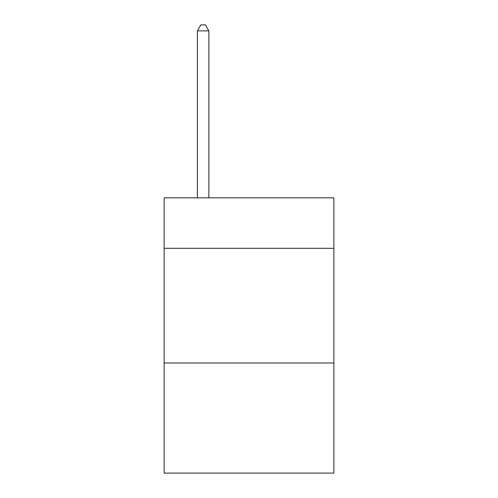 <?xml version="1.0" encoding="UTF-8"?>
<svg xmlns="http://www.w3.org/2000/svg" width="498" height="498" viewBox="0 0 498 498"><rect width="100%" height="100%" fill="white"/><g stroke="black" fill="none" stroke-linecap="round" stroke-linejoin="round"><path stroke-width="0.75" d="M333.872 248.309L333.872 197.849L164.128 197.849L164.128 248.309L333.872 248.309L333.872 473.1L164.128 473.1L164.128 248.309M333.872 362.998L164.128 362.998M208.861 197.849L208.861 30.864L197.389 30.864L197.389 197.849M197.389 30.864L200.831 24.9L205.419 24.9L208.861 30.864"/></g></svg>
